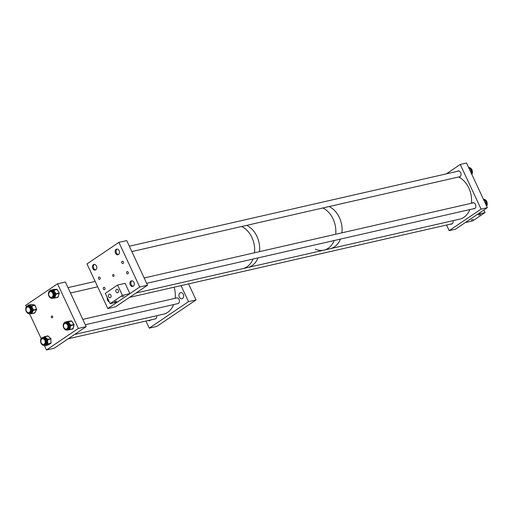 <?xml version="1.0" encoding="UTF-8"?>
<svg xmlns="http://www.w3.org/2000/svg" width="513" height="513" viewBox="0 0 513 513"><rect width="100%" height="100%" fill="white"/><g stroke="black" fill="none" stroke-linecap="round" stroke-linejoin="round"><path stroke-width="0.77" d="M150.546 319.99A3.129 2.334 77.1 0 1 149.482 320.683A3.129 2.334 77.1 0 1 148.225 320.522M176.241 298.059A2.931 2.187 77.1 0 1 176.575 297.938A2.931 2.187 77.1 0 1 179.095 299.541A2.931 2.187 77.1 0 1 177.883 303.651A2.931 2.187 77.1 0 1 177.524 303.696M183.288 294.34A3.129 2.334 77.1 0 1 181.993 298.733A3.129 2.334 77.1 0 1 179.306 297.027A3.129 2.334 77.1 0 1 180.602 292.634A3.129 2.334 77.1 0 1 183.288 294.34M156.683 315.726A2.931 2.187 77.1 0 1 155.189 318.971A2.931 2.187 77.1 0 1 154.836 319.015M149.251 328.153L156.766 326.435L196.03 299.932L188.515 301.644L149.251 328.153L145.942 321.042M188.56 283.901L196.03 299.932M181.044 285.619L188.515 301.644M458.712 177.088A3.129 2.334 -102.9 0 0 459.366 177.068A3.129 2.334 -102.9 0 0 460.661 172.669A3.129 2.334 -102.9 0 0 457.974 170.964A3.129 2.334 -102.9 0 0 457.154 171.393M450.555 224.104A3.129 2.334 -102.9 0 0 451.485 224.136A3.129 2.334 -102.9 0 0 453.082 220.661M473.249 208.785A3.129 2.334 -102.9 0 0 474.172 208.817A3.129 2.334 -102.9 0 0 475.474 204.424A3.129 2.334 -102.9 0 0 472.781 202.718A3.129 2.334 -102.9 0 0 471.96 203.148M460.27 164.461L481.085 209.099L487.35 207.669L466.535 163.031L460.27 164.461L446.355 173.862M446.566 225.015L449.183 230.638L481.085 209.099M487.35 207.669L455.448 229.208L449.183 230.638M483.451 199.307A4.085 3.046 77.1 0 1 487.26 204.174A4.085 3.046 77.1 0 1 486.645 206.155M486.234 205.277L486.478 204.847M486.459 204.014L485.336 200.75M484.785 200.025L483.579 199.57A4.085 3.046 77.1 0 1 483.579 199.57A4.085 3.046 77.1 0 1 483.977 199.711A4.085 3.046 77.1 0 1 484.291 199.871M485.375 200.852A4.085 3.046 77.1 0 1 485.779 201.474A4.085 3.046 77.1 0 1 486.132 202.276A4.085 3.046 77.1 0 1 486.356 203.174A4.085 3.046 77.1 0 1 486.427 203.917M486.356 203.174L486.446 203.969M483.977 199.711L484.644 199.987M468.645 167.552A4.085 3.046 77.1 0 1 472.454 172.374A4.085 3.046 77.1 0 1 471.838 174.401M471.421 173.516L471.671 173.041M471.652 172.208L470.466 168.976M469.94 168.238L468.735 167.802M468.767 167.815A4.085 3.046 77.1 0 1 469.126 167.937A4.085 3.046 77.1 0 1 469.433 168.091M470.536 169.066A4.085 3.046 77.1 0 1 470.947 169.681A4.085 3.046 77.1 0 1 471.306 170.476A4.085 3.046 77.1 0 1 471.543 171.374A4.085 3.046 77.1 0 1 471.62 172.111M471.543 171.374L471.633 172.156M469.126 167.937L469.799 168.2M52.621 316.463A0.962 0.718 77.1 0 1 51.396 317.291A0.962 0.718 77.1 0 1 52.621 316.463M86.19 326.646L78.367 328.429L46.465 349.969L54.288 348.18L86.19 326.646L65.375 282.009L57.552 283.792L78.367 328.429M57.552 283.792L25.65 305.331L26.355 306.845M29.549 313.693L41.162 338.599M44.439 345.615L46.465 349.969M49.556 290.929A4.085 3.046 -102.9 0 0 48.793 295.789A4.085 3.046 -102.9 0 0 52.435 298.335A4.085 3.046 -102.9 0 0 53.499 297.777A4.085 3.046 -102.9 0 0 54.263 292.917A4.085 3.046 -102.9 0 0 50.62 290.371A4.085 3.046 -102.9 0 0 49.556 290.929M52.435 298.335L53.275 298.143A4.085 3.046 -102.9 0 0 54.128 297.758A4.085 3.046 -102.9 0 0 54.34 297.585A4.085 3.046 -102.9 0 0 54.538 297.386A4.085 3.046 -102.9 0 0 55.276 296.052L55.064 297.508L54.429 297.745L54.699 298.072L58.04 297.162L59.181 293.43L56.097 294.129L55.276 296.052A4.085 3.046 -102.9 0 0 55.468 294.359A4.085 3.046 -102.9 0 0 55.378 293.667A4.085 3.046 -102.9 0 0 54.769 292.012L55.853 293.41L55.571 294.007L59.13 293.045L57.071 289.467L53.987 290.166L54.769 292.012A4.085 3.046 -102.9 0 0 53.705 290.768A4.085 3.046 -102.9 0 0 53.205 290.441A4.085 3.046 -102.9 0 0 51.858 290.121L53.41 290.005L53.512 290.429L53.987 290.166L53.711 289.986L56.796 289.287L53.512 289.454M50.979 291.237A3.168 2.36 -102.9 0 0 50.312 291.628A3.168 2.36 -102.9 0 0 50.255 291.679A2.892 2.155 77.1 0 1 52.736 293.256A2.892 2.155 77.1 0 1 51.544 297.316A3.168 2.36 -102.9 0 0 52.39 297.399M51.14 297.354A3.168 2.36 -102.9 0 0 52.23 297.444A3.168 2.36 -102.9 0 0 53.057 297.008A3.168 2.36 -102.9 0 0 53.647 293.237A3.168 2.36 -102.9 0 0 50.819 291.262A3.168 2.36 -102.9 0 0 49.998 291.698A3.168 2.36 -102.9 0 0 49.876 291.814M52.14 297.181A2.931 2.187 -102.9 0 0 52.493 297.136A2.931 2.187 -102.9 0 0 53.256 296.738A2.931 2.187 -102.9 0 0 53.474 296.501M52.352 291.57A2.931 2.187 -102.9 0 0 51.191 291.422A2.931 2.187 -102.9 0 0 50.851 291.538M50.813 290.127L51.858 290.121A4.085 3.046 -102.9 0 0 51.46 290.178L50.473 290.146A0.385 0.385 0 0 0 50.191 290.409L53.551 289.441A0.385 0.385 0 0 1 53.621 289.435L53.647 289.435M55.064 297.508L54.128 297.758L54.429 298.079L52.877 298.2M52.967 298.194L54.699 298.072A0.385 0.385 0 0 0 54.769 298.059L58.091 296.989M53.41 290.005L53.705 290.768L54.179 290.505M55.853 293.41L55.468 294.359L55.988 294.481M64.202 322.837A4.085 3.046 -102.9 0 0 63.65 327.679A4.085 3.046 -102.9 0 0 67.241 330.09A4.085 3.046 -102.9 0 0 68.466 329.378A4.085 3.046 -102.9 0 0 69.018 324.537A4.085 3.046 -102.9 0 0 65.427 322.126A4.085 3.046 -102.9 0 0 64.202 322.837M70.025 329.064L69.108 329.372L69.415 329.699L67.94 329.93A4.085 3.046 -102.9 0 0 68.088 329.897A4.085 3.046 -102.9 0 0 69.108 329.372A4.085 3.046 -102.9 0 0 69.313 329.186A4.085 3.046 -102.9 0 0 69.492 328.968A4.085 3.046 -102.9 0 0 70.153 327.557L70.025 329.064L69.409 329.333L69.71 329.654L67.896 329.936M65.786 322.991A3.168 2.36 -102.9 0 0 65.061 323.434A2.892 2.155 77.1 0 1 67.549 325.005A2.892 2.155 77.1 0 1 66.35 329.07A3.168 2.36 -102.9 0 0 67.197 329.154M65.946 329.109A3.168 2.36 -102.9 0 0 67.036 329.199A3.168 2.36 -102.9 0 0 67.992 328.641A3.168 2.36 -102.9 0 0 68.415 324.889A3.168 2.36 -102.9 0 0 65.632 323.017A3.168 2.36 -102.9 0 0 64.683 323.568M66.947 328.936A2.931 2.187 -102.9 0 0 67.299 328.891A2.931 2.187 -102.9 0 0 68.178 328.378A2.931 2.187 -102.9 0 0 68.28 328.256M67.158 323.325A2.931 2.187 -102.9 0 0 65.997 323.177A2.931 2.187 -102.9 0 0 65.658 323.293M70.589 324.864L70.249 325.838A4.085 3.046 -102.9 0 0 70.127 325.146A4.085 3.046 -102.9 0 0 69.435 323.536L70.589 324.864L70.339 325.473L70.865 325.569L70.153 327.557A4.085 3.046 -102.9 0 0 70.249 325.838L70.781 325.935M67.985 321.657L68.312 322.376A4.085 3.046 -102.9 0 0 67.806 322.093A4.085 3.046 -102.9 0 0 66.459 321.895L68.569 321.773L69.435 323.536A4.085 3.046 -102.9 0 0 68.312 322.376L68.78 322.093M65.273 322.164L66.459 321.895A4.085 3.046 -102.9 0 0 66.267 321.933L65.427 322.126M69.415 329.699L73.019 328.724L73.949 324.864L70.865 325.569L70.8 325.191L73.878 324.485L71.647 321.067L68.569 321.773L71.365 320.914L68.171 321.362M25.733 309.025A4.085 3.046 -102.9 0 0 29.741 313.655A4.085 3.046 -102.9 0 0 31.941 310.314A4.085 3.046 -102.9 0 0 27.926 305.69A4.085 3.046 -102.9 0 0 25.733 309.025M29.741 313.655L30.588 313.462A4.085 3.046 -102.9 0 0 30.902 313.366A4.085 3.046 -102.9 0 0 31.376 313.116A4.085 3.046 -102.9 0 0 32.319 312.032A4.085 3.046 -102.9 0 0 32.761 310.461A4.085 3.046 -102.9 0 0 32.781 310.121A4.085 3.046 -102.9 0 0 32.781 309.781A4.085 3.046 -102.9 0 0 32.415 308.044L33.287 309.589L32.922 310.153L33.422 310.333L31.87 313.302L31.376 313.116L31.383 313.751L34.794 312.911L36.506 309.634L33.422 310.333L33.435 309.961L36.513 309.256L34.98 305.306L31.896 306.011L32.415 308.044A4.085 3.046 -102.9 0 0 31.53 306.575A4.085 3.046 -102.9 0 0 31.081 306.139A4.085 3.046 -102.9 0 0 29.773 305.491L31.338 305.703L31.389 306.203L31.896 306.011L31.646 305.767L34.73 305.068L31.485 304.395L28.401 305.094L29.773 305.491A4.085 3.046 -102.9 0 0 28.766 305.498L27.926 305.69M28.286 306.556A3.168 2.36 -102.9 0 0 27.561 306.998A2.892 2.155 77.1 0 1 28.587 307.082A2.892 2.155 77.1 0 1 30.402 310.006A2.892 2.155 77.1 0 1 28.85 312.635A3.168 2.36 -102.9 0 0 29.696 312.718M28.446 312.673A3.168 2.36 -102.9 0 0 29.542 312.763A3.168 2.36 -102.9 0 0 31.242 310.173A3.168 2.36 -102.9 0 0 28.132 306.582A3.168 2.36 -102.9 0 0 27.183 307.133M29.658 306.889A2.931 2.187 -102.9 0 0 28.497 306.742A2.931 2.187 -102.9 0 0 28.164 306.857M31.017 313.661L30.229 313.546M29.446 312.5A2.931 2.187 -102.9 0 0 29.799 312.455A2.931 2.187 -102.9 0 0 30.786 311.821M33.287 309.589L32.761 310.461L33.262 310.647M31.87 313.302L30.902 313.366L31.319 313.719M28.452 305.568L28.709 305.158M31.338 305.703L31.53 306.575L32.043 306.383M40.95 338.978A4.085 3.046 -102.9 0 0 41.213 343.518A4.085 3.046 -102.9 0 0 44.554 345.409A4.085 3.046 -102.9 0 0 46.33 343.877A4.085 3.046 -102.9 0 0 46.074 339.337A4.085 3.046 -102.9 0 0 42.733 337.439A4.085 3.046 -102.9 0 0 40.95 338.978M44.554 345.409L45.394 345.217A4.085 3.046 -102.9 0 0 46.035 344.96A4.085 3.046 -102.9 0 0 47.029 343.954A4.085 3.046 -102.9 0 0 47.177 343.684A4.085 3.046 -102.9 0 0 47.299 343.402A4.085 3.046 -102.9 0 0 47.587 341.748L47.844 343.389L47.299 343.793L47.696 344.088L45.15 345.563L44.791 345.352M43.098 338.311A3.168 2.36 -102.9 0 0 42.367 338.753A2.892 2.155 77.1 0 1 42.842 338.715A2.892 2.155 77.1 0 1 45.176 341.401A2.892 2.155 77.1 0 1 43.656 344.39A3.168 2.36 -102.9 0 0 44.503 344.473M43.252 344.428A3.168 2.36 -102.9 0 0 44.349 344.518A3.168 2.36 -102.9 0 0 45.728 343.325A3.168 2.36 -102.9 0 0 45.529 339.805A3.168 2.36 -102.9 0 0 42.938 338.336A3.168 2.36 -102.9 0 0 41.989 338.888M44.464 338.644A2.931 2.187 -102.9 0 0 43.304 338.497A2.931 2.187 -102.9 0 0 42.97 338.612M47.427 339.003L47.299 340.004A4.085 3.046 -102.9 0 0 47.029 339.362A4.085 3.046 -102.9 0 0 46.035 338.022L47.427 339.003L47.299 339.606L47.837 339.6L47.587 341.748A4.085 3.046 -102.9 0 0 47.299 340.004L47.837 339.991M42.932 337.503L44.323 336.785L44.214 337.195L45.144 336.926L46.035 338.022A4.085 3.046 -102.9 0 0 44.746 337.285A4.085 3.046 -102.9 0 0 44.214 337.195A4.085 3.046 -102.9 0 0 43.573 337.253L42.733 337.439M44.253 344.249A2.931 2.187 -102.9 0 0 44.605 344.21A2.931 2.187 -102.9 0 0 45.593 343.575M47.844 343.389L47.844 343.787L47.029 343.954L47.427 344.242M45.15 345.563L47.965 345.018L50.774 343.389L47.696 344.088L50.922 343.082L50.922 338.894L47.837 339.6L47.69 339.247L50.774 338.542L47.959 335.977L44.484 337.041L44.541 336.65L43.066 337.432M103.357 289.005A1.206 0.898 -102.9 0 0 104.889 287.966A1.206 0.898 -102.9 0 0 103.357 289.005M98.554 278.7A1.206 0.898 -102.9 0 0 100.086 277.668A1.206 0.898 -102.9 0 0 98.554 278.7M121.87 262.964A1.206 0.898 -102.9 0 0 123.402 261.931A1.206 0.898 -102.9 0 0 121.87 262.964M126.673 273.262A1.206 0.898 -102.9 0 0 128.205 272.23A1.206 0.898 -102.9 0 0 126.673 273.262M113.976 275.051A0.962 0.718 77.1 0 1 112.745 275.879A0.962 0.718 77.1 0 1 113.976 275.051M109.263 301.804A2.892 2.155 77.1 0 1 107.576 300.24A2.892 2.155 77.1 0 1 107.345 297.7M133.951 282.439A2.892 2.155 77.1 0 1 132.752 286.498A2.892 2.155 77.1 0 1 130.27 284.92A2.892 2.155 77.1 0 1 131.463 280.861A2.892 2.155 77.1 0 1 133.951 282.439M96.45 266.003A2.892 2.155 77.1 0 1 95.251 270.062A2.892 2.155 77.1 0 1 92.77 268.485A2.892 2.155 77.1 0 1 93.969 264.426A2.892 2.155 77.1 0 1 96.45 266.003M119.144 250.684A2.892 2.155 77.1 0 1 117.945 254.743A2.892 2.155 77.1 0 1 115.463 253.172A2.892 2.155 77.1 0 1 116.656 249.106A2.892 2.155 77.1 0 1 119.144 250.684M115.643 306.761L107.813 308.55L139.716 287.011L147.545 285.228L115.643 306.761M147.545 285.228L126.73 240.591L118.901 242.373L86.998 263.913L107.813 308.55M118.901 242.373L139.716 287.011M115.989 291.775A1.795 1.334 -102.9 0 0 117.528 292.75A1.795 1.334 -102.9 0 0 118.272 290.23A1.795 1.334 -102.9 0 0 116.733 289.255A1.795 1.334 -102.9 0 0 115.989 291.775M108.628 296.745A1.795 1.334 -102.9 0 0 110.167 297.72A1.795 1.334 -102.9 0 0 110.911 295.206A1.795 1.334 -102.9 0 0 109.372 294.225A1.795 1.334 -102.9 0 0 108.628 296.745M123.915 296.104L121.876 296.854L123.915 296.104M116.554 301.073L114.514 301.824L116.554 301.073M105.312 293.34L110.115 303.638L122.389 295.353L117.586 285.055L105.312 293.34M117.586 285.055L125.101 283.336L129.904 293.641L117.631 301.926L110.115 303.638M129.904 293.641L122.389 295.353M471.248 220.115L473.287 219.372L471.248 220.115M478.61 215.146L480.649 214.402L478.61 215.146M483.855 210.029L485.048 212.581L472.781 220.866L465.265 222.578L477.532 214.299L485.048 212.581M241.636 226.515A22.168 16.525 77.1 0 1 251.934 237.532A22.168 16.525 77.1 0 1 254.519 252.774A22.168 16.525 77.1 0 0 241.636 226.515M246.644 225.374A22.168 16.525 77.1 0 1 256.942 236.384A22.168 16.525 77.1 0 1 259.527 251.633A22.168 16.525 77.1 0 0 246.644 225.374M135.971 293.038L242.758 268.665A22.168 16.525 77.1 0 0 243.675 268.421A22.168 16.525 77.1 0 0 252.986 259.059A22.168 16.525 77.1 0 1 242.758 268.665L247.766 267.523A22.168 16.525 77.1 0 0 258.001 257.911A22.168 16.525 77.1 0 1 247.766 267.523L323.927 250.139A22.168 16.525 77.1 0 1 315.328 249.138M329.07 206.559A22.168 16.525 77.1 0 1 339.369 217.576A22.168 16.525 77.1 0 1 341.953 232.819A22.168 16.525 77.1 0 0 334.559 210.522A22.168 16.525 77.1 0 0 329.07 206.559M322.812 207.989A22.168 16.525 77.1 0 1 333.11 219.006A22.168 16.525 77.1 0 1 335.694 234.249A22.168 16.525 77.1 0 0 322.812 207.989M469.895 209.554A22.168 16.525 77.1 0 1 459.661 219.16L330.192 248.709A22.168 16.525 77.1 0 0 340.427 239.103A22.168 16.525 77.1 0 1 330.192 248.709L323.927 250.139A22.168 16.525 77.1 0 0 334.162 240.533A22.168 16.525 77.1 0 1 323.927 250.139M174.144 287.19A22.168 16.525 77.1 0 1 175.17 298.303M173.644 304.581A22.168 16.525 77.1 0 1 163.41 314.187L74.622 334.457M458.539 177.011A22.168 16.525 77.1 0 1 464.028 180.974A22.168 16.525 77.1 0 1 471.421 203.27M30.139 312.34L28.85 312.635A2.892 2.155 77.1 0 1 27.83 312.545A2.892 2.155 77.1 0 1 26.016 309.628A2.892 2.155 77.1 0 1 27.561 306.998L28.85 306.703M52.826 297.021L51.544 297.316A2.892 2.155 77.1 0 1 49.056 295.738A2.892 2.155 77.1 0 1 50.255 291.679L51.544 291.384M67.633 328.775L66.35 329.07A2.892 2.155 77.1 0 1 63.868 327.493A2.892 2.155 77.1 0 1 65.061 323.434L66.35 323.139M44.945 344.095L43.656 344.39A2.892 2.155 77.1 0 1 43.182 344.422A2.892 2.155 77.1 0 1 40.854 341.735A2.892 2.155 77.1 0 1 42.367 338.753L43.656 338.458M118.4 254.563A2.892 2.155 77.1 0 1 116.406 252.954A2.892 2.155 77.1 0 1 117.144 249.074M95.707 269.883A2.892 2.155 77.1 0 1 93.674 268.196A2.892 2.155 77.1 0 1 94.456 264.394M133.207 286.318A2.892 2.155 77.1 0 1 131.213 284.709A2.892 2.155 77.1 0 1 131.95 280.829M486.375 205.014L486.574 204.347L485.875 204.507M486.6 204.45L486.029 204.841M485.317 200.705L485.189 200.326L484.048 200.583M483.913 200.307L485.285 200.314A0.385 0.385 0 0 0 485.022 200.07L485.17 200.282M486.587 204.392L486.677 204.341A0.385 0.385 0 0 1 486.645 204.661L486.157 205.623M485.202 200.371L485.779 201.474M471.575 173.208L471.768 172.535L471.043 172.701M471.793 172.644L471.197 173.035M470.479 168.912L470.344 168.533L469.222 168.79M469.087 168.508L470.447 168.527A0.385 0.385 0 0 0 470.177 168.277L470.325 168.488M471.787 172.586L471.87 172.528A0.385 0.385 0 0 1 471.838 172.849L471.37 173.824M470.363 168.578L470.947 169.681M57.129 289.569L53.589 289.435L50.3 290.467M59.194 293.218L58.129 297.098A0.385 0.385 0 0 1 57.847 297.36L54.801 298.047M57.001 289.377L56.821 289.281A0.385 0.385 0 0 1 57.174 289.473L59.239 293.058A0.385 0.385 0 0 1 59.271 293.359L59.181 293.167M64.946 322.292L68.223 321.356A0.385 0.385 0 0 0 68.191 321.362L65.125 322.061A0.385 0.385 0 0 0 64.818 322.35L65.427 322.017M73.058 328.564L69.762 329.647M68.223 321.356L71.384 320.914A0.385 0.385 0 0 1 71.756 321.08L73.987 324.498A0.385 0.385 0 0 1 74.045 324.8L73.115 328.66A0.385 0.385 0 0 1 72.827 328.948L69.742 329.654A0.385 0.385 0 0 1 69.71 329.654M34.884 312.738L31.633 313.706M44.714 336.605L47.728 335.906L44.644 336.611L45.144 336.926M44.484 345.422L44.881 345.717L44.477 345.653A0.385 0.385 0 0 0 44.823 345.743L47.901 345.037A0.385 0.385 0 0 0 48.01 344.999L50.825 343.37A0.385 0.385 0 0 0 51.018 343.037L50.896 338.74M50.909 338.792L51.011 338.843A0.385 0.385 0 0 0 50.89 338.561L47.728 335.906A0.385 0.385 0 0 1 48.075 335.996L48.1 336.105M67.241 330.09L68.088 329.897M27.83 305.71L28.048 305.293A0.385 0.385 0 0 1 28.305 305.094L31.389 304.395A0.385 0.385 0 0 1 31.55 304.389L34.801 305.062A0.385 0.385 0 0 1 35.076 305.306L36.615 309.249A0.385 0.385 0 0 1 36.596 309.57L34.884 312.847A0.385 0.385 0 0 1 34.627 313.045L31.55 313.751A0.385 0.385 0 0 1 31.383 313.751L29.799 313.507M95.168 281.425L67.998 287.626M97.669 286.786L70.499 292.987M176.927 297.899L82.805 319.381M178.216 303.536L85.305 324.742M155.522 318.855L68.21 338.785M458.898 170.996L129.353 246.208M460.187 176.632L131.847 251.569M452.299 223.706L129.558 297.367M473.704 202.75L144.159 277.963M474.993 208.387L146.66 283.323"/></g></svg>
